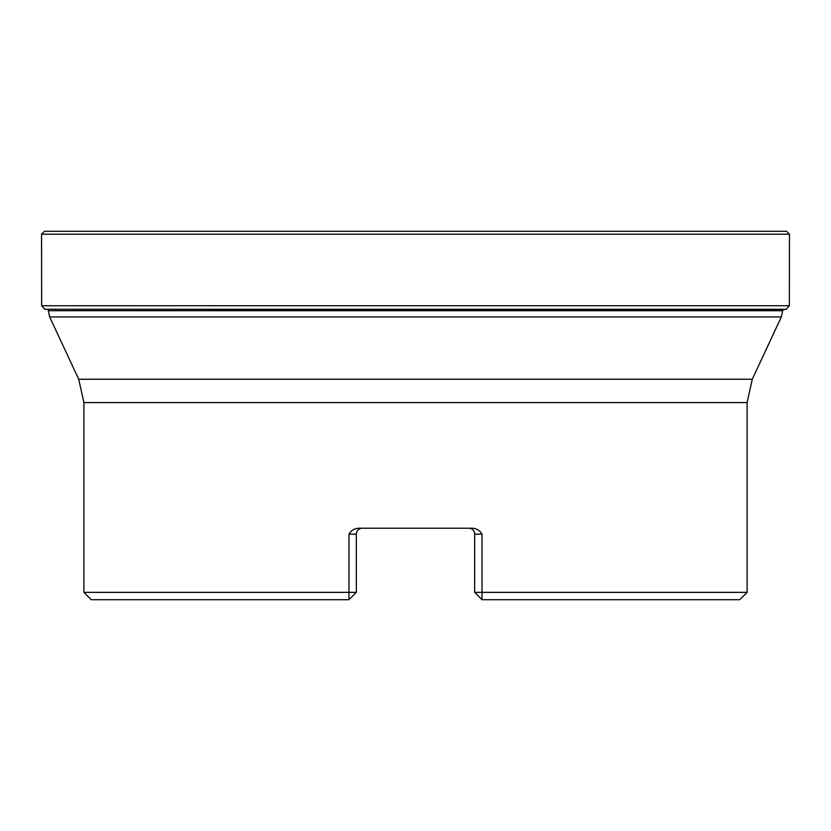 <?xml version="1.0" encoding="UTF-8"?>
<svg xmlns="http://www.w3.org/2000/svg" width="831" height="831" viewBox="0 0 831 831"><rect width="100%" height="100%" fill="white"/><g stroke="black" fill="none" stroke-linecap="round" stroke-linejoin="round"><path stroke-width="1.25" d="M44.51 231.288L41.55 234.197L41.654 305.746L44.791 309.277L786.209 309.277L789.346 305.746L789.45 234.197L786.5 231.288L44.5 231.288M747.1 592.347L482.022 592.347L482.022 599.712L739.735 599.712L747.1 592.347L747.1 402.599L752.284 379.237L78.716 379.237L49.663 316.933L48.291 310.711L782.709 310.711L783.145 309.755L44.791 309.277M348.978 599.712L348.978 592.347L83.9 592.347L91.265 599.712L348.978 599.712M349.051 599.587L356.343 592.347L356.343 534.136L348.978 534.136C351.077 530.49 354.266 528.526 358.545 528.236L472.455 528.236C476.724 528.516 479.913 530.49 482.022 534.136L482.022 592.347L474.657 592.347L481.949 599.587M348.978 534.136L348.978 592.347L356.343 592.347M468.757 528.236L468.757 528.236A5.9 5.9 0 0 1 474.657 534.136L474.657 592.347M362.067 528.236L362.243 528.236A5.9 5.9 0 0 0 356.343 534.136A5.9 5.9 0 0 1 362.243 528.236A5.9 5.9 0 0 0 356.343 534.136A5.9 5.9 0 0 1 362.067 528.236A5.9 5.9 0 0 0 356.343 534.136A5.9 5.9 0 0 1 362.067 528.236M41.55 234.197L789.45 234.197M41.654 305.746L789.346 305.746M752.284 379.237L781.337 316.933L49.663 316.933M747.1 402.599L83.9 402.599L83.9 592.347M482.022 534.136L474.657 534.136M783.145 309.755L786.209 309.277M48.291 309.755L48.291 310.711M78.716 379.237L83.9 402.599M782.709 310.711L781.337 316.933"/></g></svg>
